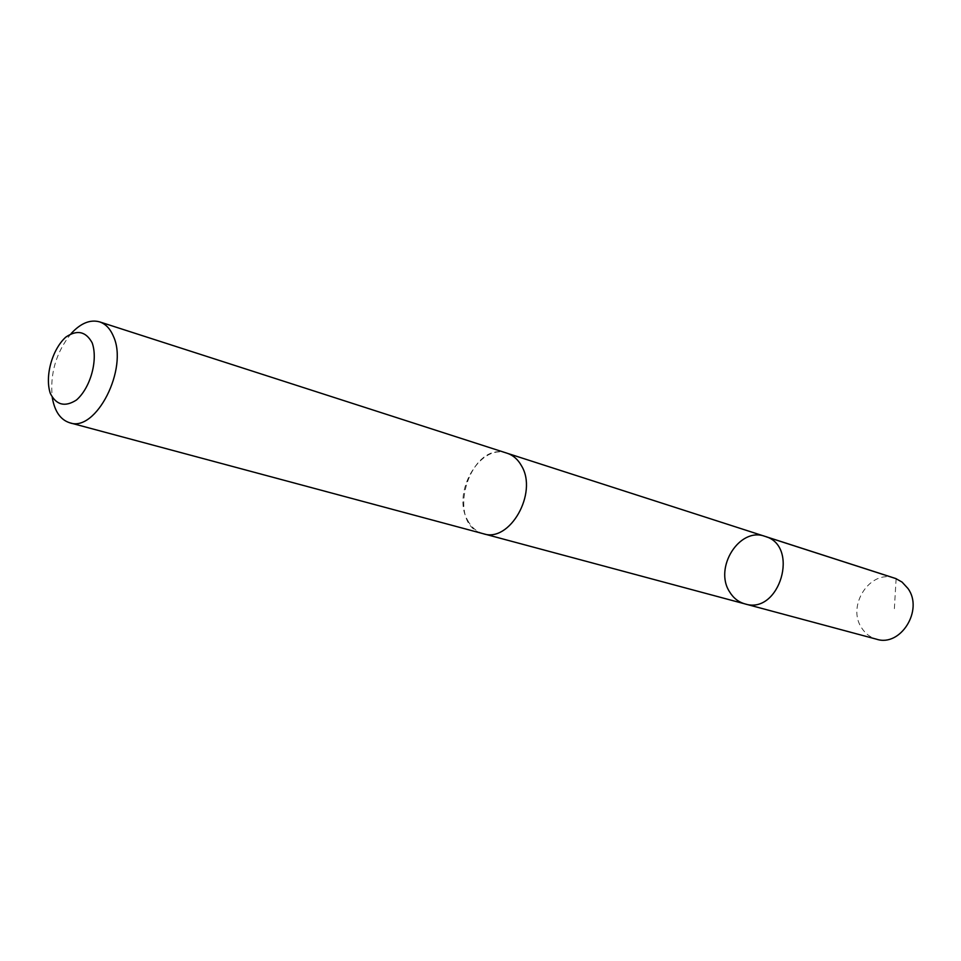 <?xml version="1.0" encoding="UTF-8"?>
<svg xmlns="http://www.w3.org/2000/svg" width="961" height="961" viewBox="0 0 961 961"><rect width="100%" height="100%" fill="white"/><g stroke="black" fill="none" stroke-linecap="round" stroke-linejoin="round"><path stroke-width="0.72" stroke-dasharray="4.8 3.6" d="M894.595 578.126C870.294 568.948 846.197 606.031 861.789 628.11C865.453 633.767 870.378 637.467 876.564 639.209M467.514 520.081C471.262 527.229 476.548 531.769 483.347 533.715C509.738 542.953 538.16 492.921 521.511 465.833C517.943 459.454 513.138 455.25 507.108 453.244C480.404 442.925 451.49 492.332 467.514 520.081M744.967 603.904C738.504 602.079 733.387 598.066 729.627 591.904C713.663 567.855 739.526 526.676 764.908 536.334M507.852 453.484L507.108 453.244C469.557 439.357 444.282 524.994 483.347 533.739L484.116 533.932M71.114 333.587C56.122 352.327 49.84 373.625 52.254 397.494M896.108 578.678L894.235 611.22"/><path stroke-width="1.44" d="M729.627 591.904C713.663 567.855 739.526 526.676 764.908 536.334C800.117 545.644 779.587 615.208 744.967 603.904C738.504 602.079 733.387 598.066 729.627 591.904M876.564 639.209C900.565 647.233 923.821 609.983 907.941 588.456L902.043 582.066L895.724 578.522L764.908 536.334C800.117 545.644 779.587 615.208 744.967 603.904L876.564 639.209M52.254 397.494C54.657 411.416 60.495 419.849 69.781 422.792L483.347 533.739C509.738 542.977 538.184 492.921 521.511 465.833C517.955 459.442 513.15 455.238 507.108 453.232L99.572 321.863C90.178 319.292 80.688 323.196 71.114 333.587M69.781 422.792C95.944 432.606 128.618 368.58 113.41 336.314C110.203 328.698 105.59 323.881 99.572 321.863M92.148 342.789C85.841 331.365 77.06 329.479 65.78 337.131C52.05 349.564 44.65 376.46 50.32 393.433C56.279 405.134 64.988 407.32 76.436 400.028C90.574 387.739 98.25 359.762 92.148 342.789M766.482 536.899L896.108 578.678M484.116 533.932L744.967 603.904M507.852 453.484L764.908 536.334"/></g></svg>
